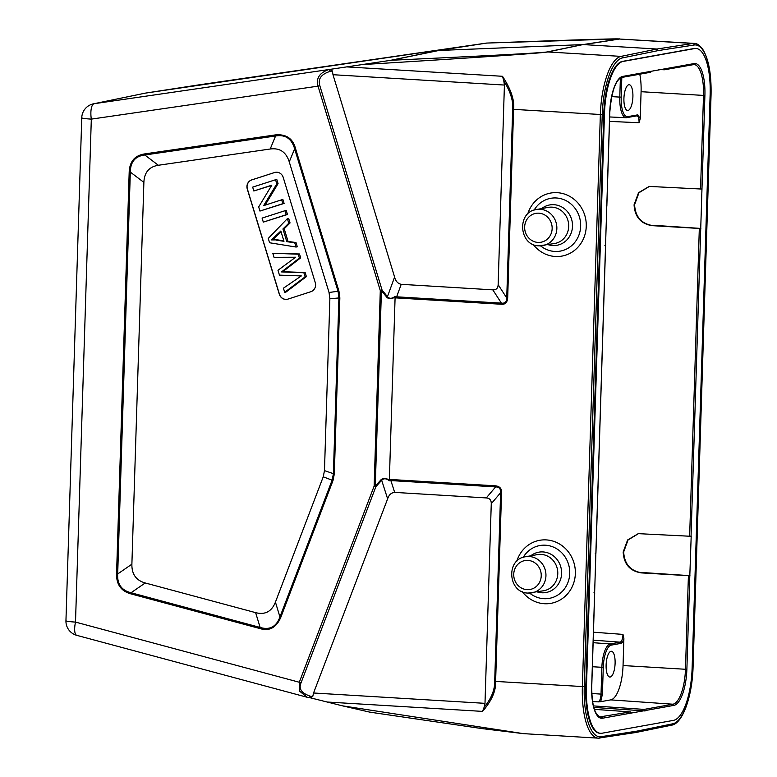 <?xml version="1.0" encoding="UTF-8"?>
<svg xmlns="http://www.w3.org/2000/svg" width="777" height="777" viewBox="0 0 777 777"><rect width="100%" height="100%" fill="white"/><g stroke="black" fill="none" stroke-linecap="round" stroke-linejoin="round"><path stroke-width="1.17" d="M93.454 103.836L145.377 93.123L486.47 43.085L198.931 84.858A14.676 13.685 -98.8 0 0 198.825 84.878A14.676 13.685 -98.8 0 0 198.718 84.897M498.144 284.683L506.74 297.96L507.672 298.038C507.245 302.583 505.118 304.652 501.282 304.244A2.205 0.758 -86.5 0 1 501.418 303.137C504.953 303.545 506.73 301.816 506.74 297.96L512.674 109.304C513.422 101.097 510.46 91.589 503.778 80.798L504.419 85.052L498.144 284.683C497.989 288.277 496.212 290.006 492.822 289.85L401.214 284.324C397.805 283.576 395.61 281.157 394.609 277.059L332.983 74.709L332.401 70.989L329.972 69.386L390.345 60.373L438.257 50.534L486.858 43.065C577.428 39.744 621.435 38.394 618.871 39.035A7.333 6.867 -98.8 0 1 619.522 39.035L694.269 43.395A55.021 18.969 -86.5 0 0 692.841 43.463L619.522 39.035L583.614 44.6L656.973 49.029L658.304 50.573L694.172 45.008A53.555 18.463 -86.5 0 1 710.955 95.047L692.987 667.103A53.555 18.463 -86.5 0 1 672.833 723.785L636.917 731.138L635.499 732.517M362.548 64.569C472.999 57.838 542.802 53.069 547.727 51.952L621.046 56.381L656.973 49.029L692.841 43.463A1.467 1.369 -98.8 0 1 694.172 45.008M503.778 80.798L502.486 76.292C510.926 89.122 514.636 100.155 513.597 109.382L507.672 298.038M395.075 297.659L388.655 298.708L386.8 297.251L387.441 296.668C389.394 298.883 391.919 298.805 395.007 296.425L395.075 297.659L396.513 297.931A2.205 0.758 93.5 0 1 396.649 296.814L395.007 296.425M389.374 479.419L389.219 480.769C386.286 478.321 383.77 478.156 381.672 480.283L381.06 479.71L383.012 478.321L389.374 479.419L395.085 297.844M495.571 485.829C499.844 486.383 501.835 488.694 501.553 492.773L500.621 492.696C500.854 488.879 499.193 486.956 495.639 486.907A2.205 0.758 -86.5 0 1 495.571 485.829L390.802 479.506A2.205 0.758 93.5 0 0 390.87 480.584L389.219 480.769M501.553 492.773L495.619 681.439C496.076 690.85 491.705 700.835 482.527 711.392L484.081 707.41C491.317 698.523 494.862 689.84 494.696 681.361L500.621 492.696L491.268 503.719L484.994 703.34L484.081 707.41M636.917 731.138L601.048 736.703A1.467 1.369 81.2 0 1 599.621 738.082A55.021 18.969 -86.5 0 1 598.203 738.15L523.368 733.634L342.395 705.827L310.227 697.785L312.743 696.551L313.549 692.997L387.636 498.834C388.888 494.881 391.229 492.735 394.667 492.395L486.276 497.931C489.665 498.183 491.326 500.116 491.268 503.719M275.32 134.916C286.121 133.916 292.851 138.461 295.522 148.553L294.648 148.844C291.725 138.646 285.373 134.353 275.582 135.985A2.205 0.777 -98.3 0 1 275.32 134.916L144.532 153.933A2.205 0.777 81.7 0 0 144.794 155.002C135.256 156.148 130.439 161.849 130.322 172.105L129.186 172.067C129.662 161.548 134.78 155.507 144.532 153.933M130.701 593.822C121.086 591.083 116.375 584.45 116.56 573.921L117.696 573.96C117.094 584.129 121.542 590.384 131.041 592.744A2.205 0.709 105 0 0 130.701 593.822L259.809 628.525A2.205 0.709 -75 0 1 260.14 627.447C269.736 630.293 276.33 626.786 279.934 616.928L280.788 617.375C276.253 627.767 269.26 631.487 259.809 628.525M386.8 297.251L381.429 290.647L380.293 290.598L382.07 290.064L381.429 290.647L375.281 486.111L375.883 486.684L374.145 486.072L380.293 290.598L318.026 86.15C315.889 78.312 319.483 72.785 328.807 69.58A2.205 1.068 80.7 0 1 330.147 71.358C322.193 73.893 318.599 77.894 319.366 83.362L319.803 85.616L318.026 86.15L91.317 119.124A14.676 1.146 -178.2 0 1 81.76 117.745L65.948 620.716A14.676 1.146 1.8 0 0 75.505 622.095A14.676 4.749 105 0 0 76.806 635.353A14.676 14.676 0 0 1 65.948 620.716M547.066 51.952A7.333 6.857 78.4 0 1 547.727 51.952L582.954 44.59L547.076 51.952C540.277 52.991 488.344 55.759 391.258 60.256L390.345 60.373M391.258 60.256L438.937 50.466L582.954 44.59L618.871 39.035M307.197 697.28L299.388 690.996L299.291 682.255L301.029 682.866C298.446 688.888 301.612 693.346 310.509 696.25L309.071 697.629L307.197 697.28L309.324 697.659M342.395 705.827L369.794 712.14L481.633 728.544L523.368 733.634M369.862 712.15L370.775 712.247M623.892 638.597L622.804 641.773L621.202 643.327L611.208 645.133A20.921 7.216 -86.5 0 0 603.273 667.288L602.428 694.104L600.708 701.689L610.751 699.883A32.42 11.179 -86.5 0 0 623.047 665.549L623.892 638.597L622.999 634.401C622.717 638.859 621.785 641.443 620.221 642.171L593.201 640.161M623.047 665.549L685.469 669.269L688.412 575.689L641.161 572.882C629.885 571.037 623.882 564.092 623.164 552.029L627.612 539.966L638.257 533.653L689.646 536.227L699.319 228.457L652.068 225.651C640.802 223.805 634.799 216.861 634.071 204.807L638.529 192.735L649.164 186.422L700.563 188.996L703.506 95.416L641.083 91.705L640.238 118.648L639.082 122.727C639.073 118.327 638.296 116.045 636.761 115.87A1.098 1.03 -100.2 0 0 637.81 114.841L640.238 118.648M599.65 716.948L630.332 711.887L594.405 709.352M630.332 711.887L631.322 713.043L602.476 718.23A34.101 11.752 93.5 0 1 591.686 686.382L591.686 686.324M688.412 575.689L689.811 575.689L686.878 669.259A34.101 11.752 93.5 0 1 673.941 705.37L631.322 713.043M593.424 705.904L600.66 706.41L600.611 707.886L593.813 707.4M600.708 701.689L598.241 701.884C599.805 701.155 600.738 698.572 601.029 694.114L602.428 694.104M645.104 710.567L644.114 709.401L600.66 706.41M645.095 710.955L600.611 707.886M600.592 733.313A49.155 16.939 -86.5 0 0 602.01 733.226L673.474 720.366A49.155 16.939 -86.5 0 0 692.113 668.317L710.139 94.473A49.155 16.939 -86.5 0 0 696.007 48.485A49.155 16.939 -86.5 0 0 694.58 48.572L623.125 61.422A49.155 16.939 -86.5 0 0 604.487 113.481L586.45 687.324A49.155 16.939 -86.5 0 0 600.592 733.313L599.902 733.274A49.155 16.939 93.5 0 1 585.761 687.286L586.45 687.324M591.686 686.382L609.722 112.539A34.101 11.752 93.5 0 1 622.649 76.418L694.114 63.568A34.101 11.752 93.5 0 1 704.904 95.416L701.971 188.986L700.563 188.996M689.811 575.689L691.19 536.188L689.646 536.227M701.971 188.986L691.054 536.217M696.007 48.485L695.318 48.446A49.155 16.939 93.5 0 0 693.9 48.524L622.435 61.383A49.155 16.939 93.5 0 0 603.797 113.442L585.761 687.286M671.415 725.164A1.467 1.369 -101.6 0 0 671.755 725.145L635.829 732.497L598.203 738.15A55.021 18.969 -86.5 0 1 582.371 686.674L600.349 114.617A55.021 18.969 -86.5 0 1 621.046 56.381A1.467 1.369 78.4 0 1 622.377 57.925L658.304 50.573M606.138 205.983L606.779 206.109L606.138 205.983M605.536 245.581L604.894 245.445L605.536 245.581M595.221 553.214L595.862 553.341L595.221 553.214M594.628 592.812L593.987 592.676L594.628 592.812M651.485 71.231L650.689 72.251M665.267 68.755L664.471 69.775M664.209 69.784L658.867 69.522M639.772 74.213A32.42 11.179 -86.5 0 1 641.083 91.705M623.921 98.426A12.908 4.448 93.5 0 0 627.631 110.499A12.908 4.448 93.5 0 0 628.01 110.48A12.908 4.448 93.5 0 0 632.905 96.804A12.908 4.448 93.5 0 0 629.185 84.722A12.908 4.448 93.5 0 0 628.816 84.751A12.908 4.448 93.5 0 0 623.921 98.426M700.854 228.428L655.866 225.466M649.455 186.373L638.966 192.735L634.586 204.71C635.314 216.764 641.307 223.718 652.583 225.553L656.38 225.369M699.319 228.457L700.728 228.457M689.947 575.66L644.959 572.698M638.539 533.605L628.049 539.966L623.669 551.942C624.397 563.995 630.4 570.949 641.676 572.785L645.464 572.6M611.013 651.281A12.908 4.448 93.5 0 0 606.118 664.957A12.908 4.448 93.5 0 0 609.828 677.039A12.908 4.448 93.5 0 0 610.198 677.02A12.908 4.448 93.5 0 0 615.102 663.344A12.908 4.448 93.5 0 0 611.382 651.262A12.908 4.448 93.5 0 0 611.013 651.281M289.258 161.869L294.648 148.844L338.082 291.453L338.918 297.766L333.382 473.902L332.148 480.089L279.934 616.928L275.427 602.126C271.707 611.567 265.103 615.073 255.623 612.645L145.231 582.973C136.121 580.409 131.672 574.154 131.886 564.189L143.881 182.372C144.299 172.426 149.126 166.725 158.353 165.268L270.202 149.009C279.788 147.727 286.14 152.02 289.258 161.869L329.03 292.473L329.875 298.786L324.475 470.629L323.242 476.816L275.427 602.126M274.553 172.533L251.67 179.914A7.333 6.867 -100.2 0 0 247.271 189.034L279.293 294.201A7.333 6.867 -100.2 0 0 287.966 299.106L310.849 291.715A7.333 6.867 -100.2 0 0 315.258 282.595L283.226 177.428A7.333 6.867 -100.2 0 0 274.553 172.533L274.679 172.504A7.333 6.867 79.8 0 1 275.456 172.309M287.199 299.3A7.333 6.867 79.8 0 1 279.419 294.182L247.397 189.015A7.333 6.867 79.8 0 1 251.797 179.895L274.679 172.504M259.945 211.062L284.1 203.438L282.925 199.592L281.653 199.815L282.828 203.671L259.945 211.062L258.683 206.935L271.795 185.188L253.826 190.987L252.661 187.131L275.544 179.749L276.797 183.867L263.665 205.623L281.653 199.815M265.083 205.167L278.069 183.644L276.816 179.516L275.544 179.749M253.826 190.987L271.659 185.412M263.316 222.115L287.471 214.501L286.247 210.48L284.965 210.713L286.198 214.734L263.316 222.115L262.082 218.094L284.965 210.713M296.037 247.037L297.309 246.804L296.008 242.541L288.063 241.443L284.197 228.749L290.054 222.97L288.655 218.395L287.383 218.628L288.772 223.203L282.925 228.982L286.791 241.676L294.736 242.774L296.037 247.037L269.6 242.764L268.279 238.432L287.383 218.628M284.683 292.298L285.965 292.074L306.391 276.631L305.138 272.533L282.789 271.688L300.67 257.847L299.495 253.972L272.795 253.263L298.213 254.205L299.398 258.081L281.517 271.921L303.865 272.756L305.118 276.855L284.683 292.298L283.43 288.18L301.311 275.932L279.458 275.136L277.981 270.289L295.619 257.226L274.028 257.304L272.795 253.263M284.1 203.438L282.828 203.671M278.069 183.644L276.797 183.867M287.471 214.501L286.198 214.734M296.008 242.541L294.736 242.774M276.243 240.142L283.974 241.307L280.837 231.022L271.377 239.918L277.642 239.889L271.377 239.918M290.054 222.97L288.772 223.203M284.197 228.749L282.925 228.982M288.063 241.443L286.791 241.676M283.819 240.821L277.642 239.889M272.776 239.666L281.099 231.876M299.495 253.972L298.213 254.205M299.398 258.081L300.67 257.847M282.789 271.688L281.517 271.921M305.138 272.533L303.865 272.756M306.391 276.631L305.118 276.855M81.76 117.745A14.676 14.676 0 0 1 93.463 103.827A14.676 13.763 78.3 0 1 94.202 103.7L145.377 93.123L198.931 84.858A14.676 5.186 81.7 0 1 198.951 84.858A14.676 5.186 81.7 0 0 198.951 84.858L433.556 50.738M346.833 66.9L502.486 76.292M601.048 736.703A53.555 18.463 -86.5 0 1 584.255 686.664L602.233 114.607L512.674 109.304M501.282 304.244L396.513 297.931M390.802 479.506L389.364 479.594M494.696 681.361L584.255 686.664M522.261 591.666A32.012 29.953 -100.2 0 0 544.347 603.719A32.012 29.953 -100.2 0 0 575.349 573.62A32.012 29.953 -100.2 0 0 546.348 539.908A32.012 29.953 -100.2 0 0 516.792 561.256M533.177 244.434A32.012 29.953 -100.2 0 0 555.254 256.488A32.012 29.953 -100.2 0 0 586.256 226.389A32.012 29.953 -100.2 0 0 557.264 192.677A32.012 29.953 -100.2 0 0 527.709 214.025M482.527 711.392L326.874 702M329.972 69.386L94.202 103.7A14.676 5.186 81.7 0 0 91.317 119.124L75.505 622.095L299.291 682.255L374.145 486.072L375.281 486.111L381.06 479.71M329.03 292.473L338.957 291.161L339.85 297.853L334.314 473.98L333.003 480.536L323.242 476.816M338.957 291.161L295.522 148.553M116.56 573.921L129.186 172.067M280.788 617.375L333.003 480.536M394.609 277.059L387.441 296.668L382.07 290.064L319.803 85.616M401.214 284.324L396.649 296.814L501.418 303.137L492.822 289.85M504.419 85.052L332.983 74.709M330.147 71.358L332.401 70.989M486.276 497.931L495.639 486.907L390.87 480.584L394.667 492.395M313.549 692.997L484.994 703.34M301.029 682.866L375.883 486.684L381.672 480.283L387.636 498.834M312.743 696.551L310.509 696.25M593.123 642.686L610.227 643.968L620.221 642.171A1.098 1.03 -100.2 0 1 621.202 643.327M622.999 634.401L593.453 632.206M609.508 121.397L639.082 122.727M594.696 592.793L591.753 686.353C591.734 704.622 594.648 714.889 600.504 717.122A33.003 11.373 93.5 0 0 601.495 717.074A1.098 1.03 79.8 0 1 602.476 718.23M644.114 709.401L672.95 704.215L610.751 699.883M592.569 701.495L598.241 701.884M694.58 48.572L693.9 48.524M622.435 61.383L623.125 61.422M602.233 114.607A53.555 18.463 -86.5 0 1 622.377 57.925M694.269 43.395C696.988 43.318 699.815 45.299 702.748 49.32C708.721 59.159 711.489 74.388 711.052 95.008L693.074 667.064C692.288 696.046 682.837 723.445 671.755 725.145A1.467 1.369 -101.6 0 0 672.833 723.785M604.487 113.481L603.797 113.442M622.649 76.418A1.098 1.03 79.8 0 1 621.814 77.438L621.192 97.096A20.921 7.216 -86.5 0 0 627.816 116.637L637.81 114.841M650.66 72.251L621.814 77.438C615.569 79.788 611.557 91.472 609.79 112.51L609.722 112.539M704.904 95.416L703.506 95.416A33.003 11.373 93.5 0 0 693.978 64.54A33.003 11.373 93.5 0 0 693.414 64.549M611.625 96.62L619.793 97.106L620.386 78.011M627.816 116.637A1.098 1.03 79.8 0 1 626.757 117.677A22.028 7.595 -86.5 0 1 626.165 117.715A22.028 7.595 -86.5 0 1 619.793 97.106L621.192 97.096M693.055 64.598A1.098 1.03 -100.2 0 0 694.114 63.568M673.941 705.37A1.098 1.03 -100.2 0 0 672.95 704.215A33.003 11.373 93.5 0 0 685.469 669.269L686.878 669.259M591.802 693.482L601.029 694.114L601.874 667.297L592.365 666.734M603.273 667.288L601.874 667.297A22.028 7.595 -86.5 0 1 610.227 643.968A1.098 1.03 79.8 0 1 611.208 645.133M324.475 470.629L334.314 473.98M339.85 297.853L329.875 298.786M158.353 165.268L144.794 155.002L275.582 135.985L270.202 149.009M131.886 564.189L117.696 573.96L130.322 172.105L143.881 182.372M255.623 612.645L260.14 627.447L131.041 592.744L145.231 582.973M284.469 271.95L285.751 271.717M529.642 593.104A26.826 25.097 -100.2 0 0 543.764 598.678A26.826 25.097 -100.2 0 0 569.735 573.465A26.826 25.097 -100.2 0 0 545.444 545.211A26.826 25.097 -100.2 0 0 523.212 557.332M530.74 555.808A20.493 19.163 79.8 0 1 543.036 551.932A20.493 19.163 79.8 0 1 561.596 573.504A20.493 19.163 79.8 0 1 541.754 592.764A20.493 19.163 79.8 0 1 537.228 591.909M525.514 556.75C505.594 559.178 508.012 593.016 528.078 593.074L543.842 590.724A18.337 17.152 -100.2 0 0 557.731 571.658A18.337 17.152 -100.2 0 0 541.161 554.389A18.337 17.152 -100.2 0 0 537.344 554.613L525.514 556.75A18.337 17.152 79.8 0 1 529.331 556.526A18.337 17.152 79.8 0 1 545.901 573.795A18.337 17.152 79.8 0 1 532.002 592.851A18.337 17.152 79.8 0 1 528.185 593.074M527.942 560.402A14.676 13.724 79.8 0 1 541.229 575.854A14.676 13.724 79.8 0 1 527.02 589.646A14.676 13.724 79.8 0 1 513.733 574.193A14.676 13.724 79.8 0 1 527.942 560.402M540.559 245.872A26.826 25.097 -100.2 0 0 554.671 251.447A26.826 25.097 -100.2 0 0 580.652 226.233A26.826 25.097 -100.2 0 0 556.351 197.98A26.826 25.097 -100.2 0 0 534.12 210.101M541.647 208.576A20.493 19.163 79.8 0 1 553.952 204.701A20.493 19.163 79.8 0 1 572.503 226.272A20.493 19.163 79.8 0 1 552.661 245.532A20.493 19.163 79.8 0 1 548.144 244.677M536.421 209.518C516.511 211.946 518.919 245.785 538.985 245.843L554.749 243.492A18.337 17.152 -100.2 0 0 568.647 224.427A18.337 17.152 -100.2 0 0 552.078 207.158A18.337 17.152 -100.2 0 0 548.251 207.391L536.421 209.518A18.337 17.152 79.8 0 1 540.248 209.295A18.337 17.152 79.8 0 1 556.808 226.563A18.337 17.152 79.8 0 1 542.919 245.619A18.337 17.152 79.8 0 1 539.092 245.843M538.849 213.18A14.676 13.724 79.8 0 1 552.146 228.623A14.676 13.724 79.8 0 1 537.937 242.414A14.676 13.724 79.8 0 1 524.65 226.962A14.676 13.724 79.8 0 1 538.849 213.18M198.951 84.858A14.676 14.676 0 0 0 198.825 84.878L145.26 93.143M486.693 43.065L619.609 38.889M307.022 697.231L76.806 635.353M609.79 112.51L606.847 206.08M605.604 245.561L595.93 553.311M636.975 115.86L626.165 117.715L609.644 116.958M664.539 69.755L693.978 64.54"/></g></svg>
